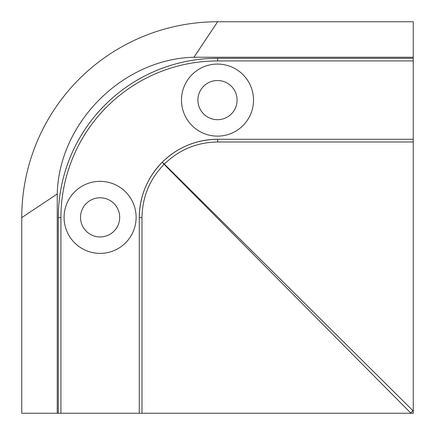 <?xml version="1.0" encoding="UTF-8"?>
<svg xmlns="http://www.w3.org/2000/svg" width="435" height="435" viewBox="0 0 435 435"><rect width="100%" height="100%" fill="white"/><g stroke="black" fill="none" stroke-linecap="round" stroke-linejoin="round"><path stroke-width="0.65" d="M57.246 193.972L57.246 413.25L141.989 413.25L141.989 217.636L139.282 217.636A78.354 78.354 0 0 1 217.636 139.282L413.25 139.282L413.25 21.75L217.636 21.75A195.886 195.886 0 0 0 21.75 217.636L57.246 193.972C58.899 122.746 122.746 58.899 193.972 57.246L217.636 21.75M64.081 217.364A36.023 36.023 0 0 0 100.104 253.387A36.023 36.023 0 0 0 136.128 217.364A36.023 36.023 0 0 0 100.104 181.341A36.023 36.023 0 0 0 64.081 217.364M217.5 64.081A36.023 36.023 0 0 1 253.523 100.104A36.023 36.023 0 0 1 217.5 136.128A36.023 36.023 0 0 1 181.477 100.104A36.023 36.023 0 0 1 217.5 64.081M57.246 413.25L21.75 413.25L21.75 217.636M193.972 57.246L413.25 57.246M119.696 217.364A19.591 19.591 0 0 0 100.104 197.773A19.591 19.591 0 0 0 80.519 217.364A19.591 19.591 0 0 0 100.104 236.95A19.591 19.591 0 0 0 119.696 217.364M217.5 119.696A19.591 19.591 0 0 1 197.909 100.104A19.591 19.591 0 0 1 217.5 80.519A19.591 19.591 0 0 1 237.091 100.104A19.591 19.591 0 0 1 217.5 119.696M60.927 413.25L60.927 217.636A156.709 156.709 0 0 1 217.636 60.927L413.25 60.927M413.25 141.989L217.636 141.989C196.973 142.299 179.215 149.667 164.348 164.077L413.25 410.993A2.61 2.017 -45 0 0 410.993 413.25L413.25 413.25L413.25 139.282M139.282 413.25L139.282 217.636C139.608 196.109 147.258 177.643 162.233 162.233C177.643 147.258 196.109 139.608 217.636 139.282L217.636 141.989M141.989 217.636C142.299 196.973 149.667 179.215 164.077 164.348L164.348 164.077L162.233 162.233L164.082 164.348L410.993 413.25L141.989 413.25M58.317 413.25L58.317 217.636L60.927 217.636A156.709 156.709 0 0 1 217.636 60.927L217.636 58.317L413.25 58.317M217.636 58.317A159.319 159.319 0 0 0 58.317 217.636"/></g></svg>
